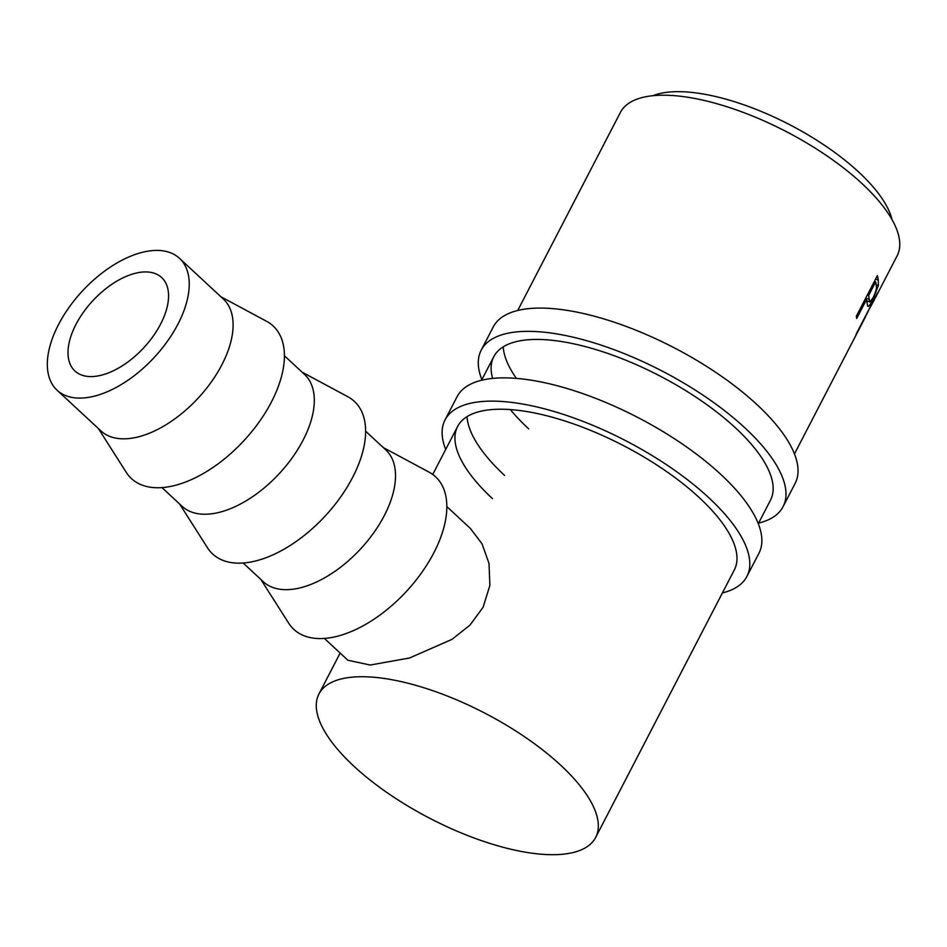 <?xml version="1.0" encoding="UTF-8"?>
<svg xmlns="http://www.w3.org/2000/svg" width="947" height="947" viewBox="0 0 947 947"><rect width="100%" height="100%" fill="white"/><g stroke="black" fill="none" stroke-linecap="round" stroke-linejoin="round"><path stroke-width="1.42" d="M481.869 379.676A170.01 64.739 27.4 0 1 481.194 350.189A170.01 64.739 27.4 0 1 590.194 341.701A170.01 64.739 27.4 0 1 745.005 427.961A170.01 64.739 27.4 0 1 783.074 506.669A170.01 64.739 27.4 0 1 758.583 523.123M481.194 350.189L493.257 326.928A170.01 64.739 27.4 0 1 602.245 318.441A170.01 64.739 27.4 0 1 757.067 404.7A170.01 64.739 27.4 0 1 795.125 483.408L783.074 506.669M516.399 378.398A155.841 59.353 27.4 0 1 503.212 346.851M528.663 428.861A155.841 59.353 27.4 0 1 510.374 409.578M492.594 378.409A155.841 59.353 27.4 0 1 493.778 356.711A155.841 59.353 27.4 0 1 593.686 348.934A155.841 59.353 27.4 0 1 735.606 427.997A155.841 59.353 27.4 0 1 770.491 500.146L758.287 523.703M445.694 449.458A170.01 64.739 27.4 0 1 445.019 419.971A170.01 64.739 27.4 0 1 554.019 411.483A170.01 64.739 27.4 0 1 708.841 497.743A170.01 64.739 27.4 0 1 746.899 576.451A170.01 64.739 27.4 0 1 722.419 592.905M445.019 419.971L457.081 396.71A170.01 64.739 27.4 0 1 566.081 388.223A170.01 64.739 27.4 0 1 720.892 474.483A170.01 64.739 27.4 0 1 758.961 553.19L746.899 576.451M504.55 475.382A155.841 59.353 27.4 0 1 467.037 416.633M492.487 498.643A155.841 59.353 27.4 0 1 457.602 426.493A155.841 59.353 27.4 0 1 557.511 418.716A155.841 59.353 27.4 0 1 699.431 497.779A155.841 59.353 27.4 0 1 734.327 569.928L595.663 837.432A155.841 59.353 27.4 0 1 495.755 845.209A155.841 59.353 27.4 0 1 353.835 766.147A155.841 59.353 27.4 0 1 318.938 693.997A155.841 59.353 27.4 0 1 418.858 686.22A155.841 59.353 27.4 0 1 560.766 765.283A155.841 59.353 27.4 0 1 595.663 837.432M75.949 324.43A63.757 34.672 132.9 0 1 161.665 277.542A63.757 34.672 132.9 0 1 160.611 324.087A63.757 34.672 132.9 0 1 74.896 370.975A63.757 34.672 132.9 0 1 75.949 324.43M179.504 258.33L223.374 299.074A89.965 48.924 132.9 0 1 221.882 364.761A89.965 48.924 132.9 0 1 100.938 430.921L57.057 390.188A89.965 48.924 132.9 0 1 58.548 324.501A89.965 48.924 132.9 0 1 179.504 258.33A89.965 48.924 132.9 0 1 178.012 324.016A89.965 48.924 132.9 0 1 57.057 390.188M98.405 428.577L126.294 472.399A104.134 56.631 -47.1 0 0 194.857 477.998A104.134 56.631 -47.1 0 0 271.422 401.99A104.134 56.631 -47.1 0 0 266.604 321.305L220.84 296.731M284.408 355.752L304.579 374.491A89.965 48.924 132.9 0 1 303.087 440.166A89.965 48.924 132.9 0 1 182.144 506.337L161.973 487.598M179.61 503.982L207.511 547.816A104.134 56.631 -47.1 0 0 276.062 553.403A104.134 56.631 -47.1 0 0 352.639 477.395A104.134 56.631 -47.1 0 0 347.821 396.722L302.046 372.135M365.613 431.169L385.784 449.896A89.965 48.924 132.9 0 1 384.304 515.582A89.965 48.924 132.9 0 1 263.349 581.754L243.178 563.015M260.816 579.398L288.717 623.221A104.134 56.631 -47.1 0 0 357.279 628.82A104.134 56.631 -47.1 0 0 433.844 552.811A104.134 56.631 -47.1 0 0 429.027 472.127L383.251 447.552M652.945 95.694A141.671 53.955 27.4 0 1 858.822 172.165A141.671 53.955 27.4 0 1 892.027 219.621M877.372 275.636A155.841 59.353 27.4 0 1 878.283 280.099L878.354 285.627L872.755 299.808C869.997 305.23 868.304 307.325 867.653 306.094L866.801 301.241A155.841 59.353 27.4 0 0 866.493 299.631L856.763 318.417A155.841 59.353 27.4 0 0 856.277 316.345L877.372 275.636M794.462 453.921L865.096 317.6A155.841 59.353 27.4 0 0 865.629 316.322L855.899 335.108A155.841 59.353 27.4 0 0 856.455 333.498L877.561 292.789A155.841 59.353 27.4 0 1 876.153 296.316L874.779 298.719M517.737 310.474L620.38 112.468A155.841 59.353 27.4 0 1 720.288 104.691A155.841 59.353 27.4 0 1 862.208 183.754A155.841 59.353 27.4 0 1 897.093 255.903L875.999 296.612M324.383 638.432L347.904 660.272L370.218 665.031L409.554 657.999L452.05 639.332L469.972 625.103L483.088 607.311L489.883 585.388L489.007 563.382L481.987 543.756L470.339 528.414L446.83 506.574M878.354 285.627L876.188 284.704M872.755 299.808L872.116 299.524M866.493 299.631L865.191 299.134M869.239 299.441L869.867 302.046L872.921 298.033C875.75 292.303 876.886 288.279 876.33 285.958A155.841 59.353 27.4 0 0 875.691 281.886L868.659 295.452L869.239 299.441L865.759 298.045M868.659 295.452L867.357 294.955M875.691 281.886L874.389 281.389M874.614 298.471L865.617 316.369M874.827 298.577A155.841 59.353 27.4 0 1 873.832 300.791L865.96 315.162M878.283 280.099L875.608 279.045M318.938 693.997L340.151 653.063M432.732 474.459L457.602 426.493M481.561 380.256L493.778 356.711M869.867 302.046L866.706 300.696"/></g></svg>
